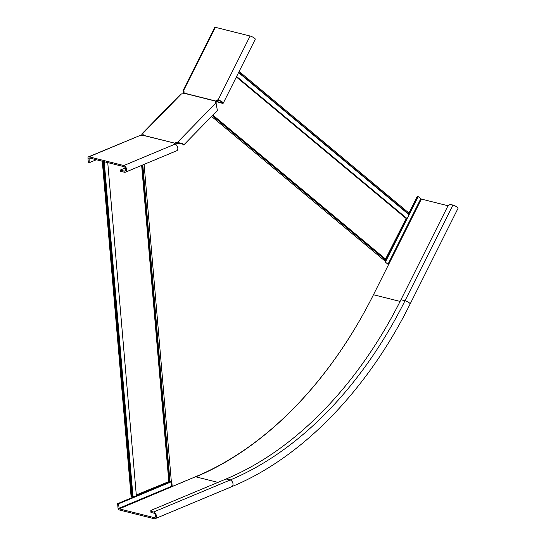 <?xml version="1.0" encoding="UTF-8"?>
<svg xmlns="http://www.w3.org/2000/svg" width="546" height="546" viewBox="0 0 546 546"><rect width="100%" height="100%" fill="white"/><g stroke="black" fill="none" stroke-linecap="round" stroke-linejoin="round"><path stroke-width="0.82" d="M183.251 92.342L183.313 92.574A0.949 0.662 -50.2 0 1 183.217 93.209L182.965 93.707M239.121 71.485L408.708 212.858L408.326 214.128A2.375 1.658 129.8 0 1 408.476 216.359A2.375 1.658 129.8 0 1 406.374 218.025L385.565 259.07A0.949 0.662 -50.2 0 0 385.476 259.705L385.572 260.073A1.897 1.324 129.8 0 1 385.38 261.343L385.114 261.875L388.506 264.701L421.362 199.072L448.007 205.76M142.247 135.394L141.94 134.712A1.658 0.792 44.3 0 1 141.933 133.852A1.658 0.792 44.3 0 1 142.554 133.75L143.032 134.671L142.349 135.374M136.288 494.922L169.949 481.163A1.897 0.628 -4.9 0 0 171.28 480.869L171.71 480.692L172.208 486.486L196.15 476.481A377.921 256.511 104.1 0 0 373.532 294.601L388.506 264.701M171.069 480.944L171.526 486.315L172.208 486.486M183.313 92.288L184.036 91.469M102.293 161.234L131.095 496.642L132.971 496.457A2.375 0.785 -4.9 0 0 136.329 495.461L107.746 162.599M131.77 496.812L102.969 161.404M410.148 303.972A3.556 0.812 -153.4 0 0 408.538 302.334A3.556 0.812 -153.4 0 0 405.009 300.75A372.468 252.812 -75.9 0 1 230.187 479.995A3.556 2.334 -112.7 0 1 232.876 483.21A3.556 2.334 -112.7 0 1 231.845 486.629C301.542 457.876 367.055 390.629 410.148 303.972L458.046 208.313A3.556 0.812 -153.4 0 0 456.442 206.668A3.556 0.812 -153.4 0 0 452.907 205.084L450.204 204.409L448.027 205.719L400.948 299.734A372.468 252.812 -75.9 0 1 226.133 478.978L150.839 510.442L150.867 511.336L153.569 512.012A3.556 2.334 -112.7 0 1 156.265 515.219A3.556 2.334 -112.7 0 1 155.228 518.639A3.556 2.334 -112.7 0 1 154.143 518.7L119.335 509.971A1.658 1.085 -112.7 0 1 118.018 508.114L117.636 503.651L118.475 503.862L119.24 508.852L154.047 517.588A2.375 1.556 -112.7 0 0 154.771 517.547A2.375 1.556 -112.7 0 0 155.46 515.267A2.375 1.556 -112.7 0 0 153.665 513.124L150.962 512.448L150.867 511.336M408.763 215.342L418.154 196.594L421.362 199.072M385.36 262.08L407.794 217.274M171.144 481.859L118.475 503.862M385.517 259.869L406.483 218.004M408.394 214.189L417.308 196.383L418.154 196.594M171.103 481.313L117.636 503.651M96.355 159.746L89.175 162.742L89.094 157.924L123.908 166.653A2.375 1.556 67.3 0 1 125.703 168.796A2.375 1.556 67.3 0 1 125.014 171.069A2.375 1.556 67.3 0 1 124.29 171.11L120.236 170.093L120.332 171.212L124.386 172.229A3.556 2.334 67.3 0 0 125.471 172.167L176.645 150.785A3.556 2.334 -112.7 0 0 177.682 147.365A3.556 2.334 -112.7 0 0 174.986 144.158A1.897 0.628 175.1 0 1 174.42 143.762A1.897 0.628 175.1 0 1 174.843 143.318L174.938 144.431L175.368 144.124A1.897 1.058 155.7 0 1 176.938 143.373L177.955 143.195C181.709 143.878 183.285 144.014 182.678 143.605M89.175 162.742L88.336 162.531L87.954 158.074A1.658 1.085 67.3 0 1 88.493 156.839A1.658 1.085 67.3 0 1 88.998 156.804L123.812 165.54A3.556 2.334 67.3 0 1 126.501 168.748A3.556 2.334 67.3 0 1 125.471 172.167M141.933 133.852L180.781 94.021A1.658 0.792 44.3 0 1 181.402 93.926L142.554 133.75A1.897 1.058 155.7 0 1 143.12 134.166A1.897 1.058 155.7 0 1 142.847 135.176L142.724 135.258A1.897 0.628 175.1 0 1 140.179 135.422L88.493 156.839M125.368 167.95L120.236 170.093M142.724 135.258L174.966 143.229A1.897 1.058 155.7 0 1 176.535 142.472L177.546 142.301L177.955 143.195M177.546 142.301C182.664 143.851 184.507 144.588 183.081 144.499L183.736 144.99L217.369 110.504L216.032 102.839L177.546 142.301M217.854 100.573L217.328 101.631L217.977 102.177L222.038 103.194A3.556 0.812 -153.4 0 0 223.259 103.153A3.556 0.812 -153.4 0 0 221.649 101.515A3.556 0.812 -153.4 0 0 218.12 99.932A1.897 1.324 -50.2 0 0 216.025 101.092L215.923 101.235A1.897 1.058 -24.3 0 0 215.65 102.239A1.897 1.058 -24.3 0 0 215.69 102.327L216.032 102.839M181.402 93.926A1.897 1.058 -24.3 0 0 183.804 93.175L183.906 93.038A1.897 1.324 -50.2 0 0 183.695 91.394A1.897 1.324 -50.2 0 0 183.306 91.196L183.961 91.742M183.804 93.175L215.923 101.235L216.325 102.129A1.897 1.058 -24.3 0 0 216.004 102.791M142.847 135.176L174.966 143.229L175.368 144.124M217.328 101.631L221.383 102.648A2.375 0.539 -153.4 0 0 222.202 102.621A2.375 0.539 -153.4 0 0 221.123 101.529A2.375 0.539 -153.4 0 0 218.775 100.471A1.897 1.324 -50.2 0 0 216.673 101.638L216.325 102.129M183.046 90.595L214.735 27.32A1.658 0.382 26.6 0 1 215.308 27.3L250.116 36.029A3.556 0.812 26.6 0 1 253.651 37.613A3.556 0.812 26.6 0 1 255.255 39.257L223.259 103.153M183.906 93.038L216.025 101.092L216.673 101.638M215.308 27.3L183.647 90.445M212.49 115.506L385.476 259.705M212.339 115.663L385.572 260.073M184.057 92.124L183.313 92.574M211.568 116.448L385.38 261.343M144.103 164.38L171.28 480.869M212.872 115.11L385.565 259.07M408.326 214.128L238.554 72.604M406.374 218.025L236.609 76.501M408.299 213.684L238.704 72.311M405.958 218.359L236.363 76.986M142.308 165.131L169.451 481.197M142.793 164.926L169.949 481.163M141.653 165.404L168.789 481.347M132.971 496.457L104.225 161.718M132.432 496.532L103.672 161.575M373.464 294.738L400.102 301.419M387.974 264.257L420.761 198.771M171.526 486.315L118.864 508.326M400.948 299.734L405.009 300.75L452.907 205.084M360.462 319.021A378.398 256.832 -75.9 0 1 195.85 476.842L217.977 482.391M195.639 476.692L119.24 508.852M153.569 512.012L230.187 479.995L226.133 478.978M155.31 517.062L154.047 517.588M140.179 135.422L88.998 156.804M174.986 144.158L123.812 165.54M125.553 170.584L124.29 171.11M89.448 158.012L88.793 158.285M176.535 142.472L176.938 143.373M218.775 100.471L218.12 99.932L250.116 36.029M221.383 102.648L221.731 101.952M231.845 486.629L155.228 518.639M182.391 143.994L183.306 144.574L182.712 143.666"/></g></svg>
